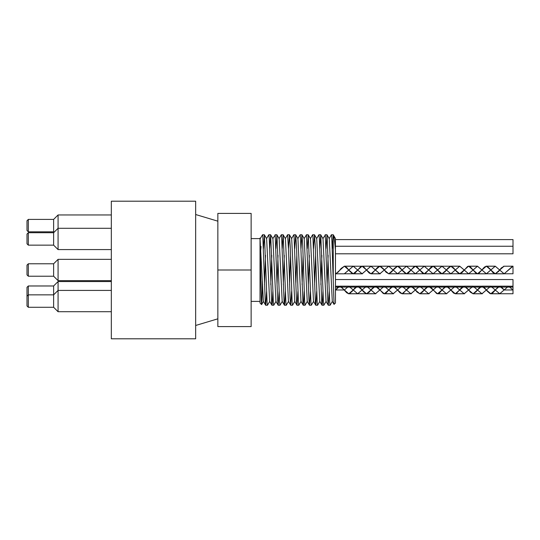 <?xml version="1.0" encoding="UTF-8"?>
<svg xmlns="http://www.w3.org/2000/svg" width="540" height="540" viewBox="0 0 540 540"><rect width="100%" height="100%" fill="white"/><g stroke="black" fill="none" stroke-linecap="round" stroke-linejoin="round"><path stroke-width="0.81" d="M260.314 255.359L261.036 246.51M260.26 238.667L262.487 234.819L262.784 235.859L265.262 302.393L265.761 305.08L266.578 291.478M266.524 238.66L268.799 234.772L269.231 238.059L271.715 304.405L271.931 305.228L272.207 303.858L272.842 291.478M272.788 238.66L275.184 235.042L277.661 300.429L278.188 305.235L279.106 291.478M279.045 238.667L281.32 234.772L281.63 236.459L284.114 303.197L284.607 304.803L285.363 291.478M285.309 238.66L287.584 234.765L288.576 250.837L290.068 297.986L290.716 305.228L291.627 291.478M291.573 238.667L293.8 234.812L294.037 235.379L296.514 301.469L297.007 305.215L297.891 291.478M297.837 238.66L300.112 234.772L300.483 237.195L302.96 303.865L303.19 305.181L303.46 304.398L304.155 291.478M304.101 238.66L306.437 234.839L308.914 299.261L309.501 305.228L310.419 291.478M310.358 238.667L312.586 234.819L312.883 235.852L315.36 302.393L315.86 305.08L316.676 291.478M316.622 238.66L318.897 234.772L319.329 238.059L321.813 304.398L322.029 305.228L322.306 303.858L322.94 291.478M322.886 238.66L325.283 235.042L327.767 300.422L328.293 305.235L329.204 291.478M329.15 238.667L331.371 234.812L331.736 236.459L334.044 304.385L335.468 303.007L335.468 250.56C334.706 241.043 333.963 235.778 333.248 234.772L332.336 248.522M334.044 304.385L332.282 301.334L329.258 238.667L326.984 234.772L326.072 248.522M328.124 255.339L327.152 284.661M328.246 305.188L326.018 301.34L322.994 238.66L320.72 234.772L319.808 248.522M321.86 255.339L320.888 284.661M321.982 305.181L319.754 301.334L316.724 238.646M315.596 255.339L314.631 284.661M315.718 305.188L313.49 301.34L310.473 238.667L308.198 234.772L307.287 248.522M309.332 255.339L308.367 284.661M309.454 305.188L307.226 301.34L304.202 238.646M303.075 255.339L302.103 284.661M303.19 305.181L300.969 301.334L297.938 238.653M296.811 255.339L295.839 284.661M296.933 305.188L294.705 301.34L291.681 238.667M290.547 255.339L289.575 284.661M290.668 305.188L288.441 301.34L285.417 238.66L283.149 234.772L282.231 248.522M284.283 255.339L283.318 284.661M284.404 305.188L282.177 301.334L279.16 238.667L276.885 234.772L275.974 248.522M278.019 255.339L277.054 284.661M278.141 305.188L275.92 301.34L272.896 238.66L270.621 234.772L269.71 248.522M271.762 255.339L270.79 284.661M271.877 305.181L269.656 301.334L266.632 238.66L264.357 234.772L263.446 248.522M265.498 255.339L264.526 284.661M265.619 305.188L263.392 301.34L260.017 238.046M335.887 273.773L344.345 266.18L353.221 273.814L362.097 266.186L370.973 273.814L379.85 266.18L388.726 273.821L397.602 266.18L406.485 273.814L415.355 266.186L424.231 273.814L433.107 266.186L441.983 273.821L450.866 266.18L459.743 273.821L468.619 266.186L477.495 273.814L486.365 266.186L495.248 273.821L499.689 270L504.124 273.773L513 266.227L504.124 266.227L501.309 267.941L498.501 271.539L495.248 273.773L492.878 272.531L490.07 269.021L487.256 266.409L486.365 266.234L484.448 267.064L478.825 273.368L477.495 273.767L476.017 273.274L470.394 266.942L468.619 266.234L467.579 266.47L461.957 272.673L459.149 273.699L456.334 271.357L453.526 267.779L450.718 266.227L447.903 268.11L445.095 271.715L441.983 273.78L439.472 272.376L436.658 268.832L433.85 266.348L433.107 266.227L431.042 267.192L425.419 273.449L424.231 273.767L422.604 273.173L416.981 266.828L415.355 266.234L414.173 266.551L408.55 272.808L406.485 273.773L405.743 273.652L402.928 271.168L400.12 267.624L397.305 266.24L394.497 268.286L391.682 271.89L388.726 273.78L386.066 272.221L383.252 268.643L380.444 266.301L377.629 267.327L372.006 273.53L370.973 273.767L369.198 273.058L363.575 266.726L362.097 266.234L360.767 266.632L355.144 272.936L353.221 273.767L352.33 273.591L349.522 270.979L346.707 267.469L344.345 266.227L341.091 268.461L338.276 272.059L335.468 273.773L335.414 238.66M335.468 238.565L333.248 234.772L333.248 279.038M332.39 301.34L330.115 305.228L329.731 302.63L327.031 234.819M326.126 301.34L323.851 305.228L323.467 302.63L320.774 234.812M319.862 301.334L317.588 305.228L317.203 302.63L315.279 246.004L314.462 234.772L313.544 248.522M313.605 301.34L311.33 305.235L310.946 302.63L308.246 234.812M307.341 301.334L305.066 305.228L304.682 302.63L302.751 246.011L301.934 234.765L301.023 248.522M301.077 301.334L298.802 305.228L298.418 302.63L296.494 246.011L295.67 234.772L294.759 248.522M294.813 301.34L292.538 305.235L292.154 302.63L290.23 246.038L289.406 234.772L288.495 248.522M288.549 301.334L286.281 305.228L285.89 302.63L283.196 234.812M282.292 301.34L280.017 305.228L279.632 302.63L276.932 234.819M276.028 301.34L273.753 305.228L273.368 302.63L270.668 234.812M269.764 301.334L267.489 305.228L267.104 302.63L264.404 234.812M262.366 284.661L261.934 300.017L261.63 304.587L261.306 300.767L260.017 240.044M260.017 243.486L260.017 303.007L260.017 238.613L251.134 238.613M335.468 273.814L344.345 273.814L335.468 273.773L335.468 279.545L513 279.545L513 289.973L504.124 289.973L501.309 286.808L499.689 286.207L498.501 286.517L492.878 292.781L490.813 293.747L490.07 293.625L487.256 291.141L484.448 287.597L481.633 286.214L478.825 288.259L476.017 291.863L473.054 293.753L470.394 292.194L467.579 288.617L464.177 286.2L461.957 287.3L456.334 293.504L455.301 293.74L453.526 293.031L447.903 286.7L446.425 286.207L445.095 286.605L439.472 292.91L437.549 293.74L436.658 293.564L431.042 287.442L428.672 286.2L425.419 288.434L422.604 292.032L419.796 293.753L416.981 292.032L414.173 288.434L410.913 286.2L408.55 287.442L402.928 293.564L402.037 293.74L400.12 292.91L394.497 286.605L393.167 286.207L391.682 286.7L386.066 293.031L384.291 293.74L383.252 293.504L377.629 287.3L375.415 286.2L372.006 288.617L369.198 292.194L366.383 293.747L363.575 291.863L360.767 288.259L357.656 286.193L355.144 287.597L352.33 291.141L349.522 293.625L348.779 293.747L346.707 292.781L341.091 286.517L339.903 286.207L338.276 286.808L335.468 289.973L335.468 279.545M339.903 286.153L348.779 286.153L344.345 289.973L348.779 286.207L353.221 289.973L348.779 293.787L339.903 286.16L335.468 289.973L344.345 289.973L335.468 289.973L335.468 286.2L335.468 303.007M111.328 270L111.328 201.204L195.656 201.204L195.656 338.796L111.328 338.796L111.328 270M262.231 280.847L262.231 288.779M348.779 286.16L353.221 289.973L357.656 286.153L366.532 293.794L375.415 286.153L384.291 293.787L393.167 286.16L402.037 293.787L410.913 286.153L419.796 293.794L428.672 286.153L437.549 293.787L446.425 286.16L455.301 293.787L464.177 286.153L473.054 293.794L481.93 286.153L490.813 293.787L499.689 286.16L504.124 289.973L508.565 286.207L513 289.973L513 286.2L513 293.747L513 289.973L508.565 286.16L504.124 289.973L513 289.973L513 293.747L499.689 293.747L504.124 289.973L499.689 293.787L495.248 289.973L499.689 293.747M353.221 289.973L357.656 293.747L366.532 286.193L375.415 293.753L384.291 286.2L393.167 293.74L402.044 286.207L410.913 293.74L419.789 286.2L428.672 293.753L437.549 286.2L446.425 293.74L455.301 286.207L464.177 293.74L473.054 286.2L481.93 293.753L490.813 286.193L495.248 289.973L490.813 286.153L481.93 293.794L473.054 286.153L464.177 293.787L455.301 286.16L446.425 293.787L437.549 286.153L428.672 293.794L419.789 286.153L410.913 293.787L402.044 286.16L393.167 293.787L384.291 286.153L375.415 293.794L366.532 286.153L357.656 293.787L353.221 289.973M503.705 266.227L513 266.186L513 273.773L513 266.227L513 273.773L504.124 273.773M344.763 273.773L352.775 273.773L344.345 273.773L353.221 266.227L362.097 273.767L370.973 266.234L379.85 273.767L388.726 266.227L397.602 273.78L406.478 266.22L415.361 273.773L424.231 266.234L433.107 273.767L441.983 266.227L450.86 273.78L459.743 266.22L468.619 273.773L477.495 266.234L486.371 273.767L495.248 266.234L499.689 270L504.124 266.186M344.345 273.814L353.221 266.18L362.097 273.814L370.973 266.186L379.85 273.814L388.726 266.18L397.602 273.821L406.478 266.18L415.361 273.814L424.231 266.186L433.107 273.814L441.983 266.186L450.86 273.821L459.743 266.18L468.619 273.821L477.495 266.186L486.371 273.814L495.248 266.186L504.124 273.821L512.582 266.227M335.468 253.8L513 253.8L513 239.598L335.468 239.598M251.134 270L251.134 213.408L217.85 213.408L217.85 270L251.134 270L251.134 326.592L217.85 326.592L217.85 270M27 220.732L27 230.499L28.33 231.829L28.33 219.402L27 220.732M28.33 219.402L53.629 219.402L53.629 231.829L28.33 231.829M27 287.307L27 305.951L28.33 307.28L28.33 285.977L27 287.307M28.33 285.977L53.629 285.977L53.629 307.28L28.33 307.28M27 265.12L27 274.88L28.33 276.217L28.33 263.783L27 265.12M28.33 263.783L53.629 263.783L53.629 276.217L28.33 276.217M27 234.05L27 243.817L28.33 245.147L28.33 232.72L27 234.05M28.33 232.72L53.629 232.72L53.629 245.147L28.33 245.147M53.629 245.147L58.07 249.581L58.07 214.967L53.629 219.402M53.629 307.28L58.07 311.722L58.07 281.543L53.629 285.977M53.629 276.217L58.07 280.651L58.07 259.349L53.629 263.783M316.73 238.66L314.51 234.812M304.209 238.66L301.982 234.812M297.945 238.667L295.718 234.812M291.681 238.66L289.46 234.812M263.5 301.34L261.63 304.587M265.666 305.228L267.489 305.228M271.931 305.228L273.746 305.228M278.188 305.228L280.01 305.228M284.452 305.228L286.281 305.228M290.716 305.228L292.525 305.228M296.98 305.228L298.802 305.228M303.244 305.228L305.066 305.228M309.501 305.228L311.317 305.228M315.765 305.228L317.588 305.228M322.029 305.228L323.845 305.228M328.293 305.228L330.109 305.228M262.535 234.772L264.357 234.772M268.805 234.772L270.621 234.772M275.062 234.772L276.885 234.772M281.32 234.772L283.149 234.772M287.584 234.772L289.406 234.772M293.848 234.772L295.67 234.772M300.112 234.772L301.934 234.772M306.382 234.772L308.198 234.772M312.633 234.772L314.462 234.772M318.897 234.772L320.72 234.772M325.161 234.772L326.984 234.772M331.425 234.772L333.248 234.772M260.017 303.007L261.596 304.594M348.779 293.787L357.656 293.787M366.532 293.787L375.415 293.787M384.291 293.787L393.167 293.787M402.037 293.787L410.913 293.787M419.796 293.787L428.517 293.787M437.549 293.787L446.425 293.787M455.301 293.787L464.177 293.787M473.054 293.787L481.788 293.787M490.813 293.787L499.689 293.787M357.656 286.153L366.532 286.153M375.415 286.153L384.291 286.153M393.167 286.153L402.044 286.153M410.913 286.153L419.789 286.153M428.672 286.153L437.549 286.153M446.425 286.153L455.301 286.153M464.177 286.153L473.054 286.153M481.93 286.153L490.813 286.153M499.689 286.153L508.565 286.153M348.374 293.747L348.779 293.747M357.656 293.747L366.532 293.747M375.415 293.747L375.847 293.747M393.167 293.747L393.565 293.747M410.913 293.747L411.358 293.747M428.672 293.747L429.118 293.747M446.425 293.747L446.83 293.747M464.177 293.747L464.609 293.747M481.93 293.747L482.389 293.747M335.468 286.2L339.903 286.2M348.779 286.2L357.656 286.2M366.532 286.2L375.415 286.2M384.291 286.2L393.167 286.2M402.044 286.2L410.913 286.2M419.789 286.2L428.672 286.2M437.549 286.2L446.425 286.2M455.301 286.2L464.177 286.2M473.054 286.2L481.93 286.2M490.813 286.2L499.689 286.2M508.565 286.2L513 286.2M353.221 273.814L362.097 273.814M370.973 273.814L379.85 273.814M388.726 273.814L397.46 273.814M406.485 273.814L415.361 273.814M424.231 273.814L433.107 273.814M441.983 273.814L450.86 273.814M459.743 273.814L468.619 273.814M477.495 273.814L486.371 273.814M495.248 273.814L504.124 273.814M344.345 266.186L353.221 266.186M362.097 266.186L370.973 266.186M379.85 266.186L388.726 266.186M397.602 266.186L406.478 266.186M415.355 266.186L424.231 266.186M433.107 266.186L441.983 266.186M451.001 266.186L459.743 266.186M468.619 266.186L477.495 266.186M486.365 266.186L495.248 266.186M362.097 273.773L362.495 273.773M379.85 273.773L380.281 273.773M397.602 273.773L406.485 273.773M415.361 273.773L424.231 273.773M433.107 273.773L441.983 273.773M450.86 273.773L459.743 273.773M468.619 273.773L477.495 273.773M486.371 273.773L495.248 273.773M450.407 266.227L344.345 266.227M353.221 266.227L362.097 266.227M370.973 266.227L379.85 266.227M388.726 266.227L397.602 266.227M406.478 266.227L415.355 266.227M424.231 266.227L433.107 266.227M441.983 266.227L450.866 266.227M468.187 266.227L468.619 266.227M485.966 266.227L486.365 266.227M335.468 246.254L513 246.254M353.619 273.773L361.651 273.773M371.405 273.773L379.451 273.773M389.178 273.773L397.163 273.773M398.054 273.773L513 273.773M451.305 266.227L459.284 266.227M469.017 266.227L477.063 266.227M486.81 266.227L494.843 266.227M349.232 293.747L357.251 293.747M358.108 293.747L366.08 293.747M366.971 293.747L374.956 293.747M384.689 293.747L392.729 293.747M402.482 293.747L410.515 293.747M420.242 293.747L428.227 293.747M437.954 293.747L445.979 293.747M455.733 293.747L463.779 293.747M473.506 293.747L481.491 293.747M491.218 293.747L499.23 293.747M500.094 293.747L513 293.747M335.468 287.091L513 287.091M260.017 301.388L251.134 301.388M217.85 221.177L195.656 214.522M217.85 318.823L195.656 325.478M27 296.183L28.33 294.853L53.629 294.853L58.07 290.419L111.328 290.419M53.629 231.829L54.074 232.274M111.328 214.967L58.07 214.967M111.328 281.543L58.07 281.543M111.328 259.349L58.07 259.349M111.328 280.651L58.07 280.651M53.629 232.72L58.07 228.278L111.328 228.278M111.328 249.581L58.07 249.581M111.328 311.722L58.07 311.722"/></g></svg>
